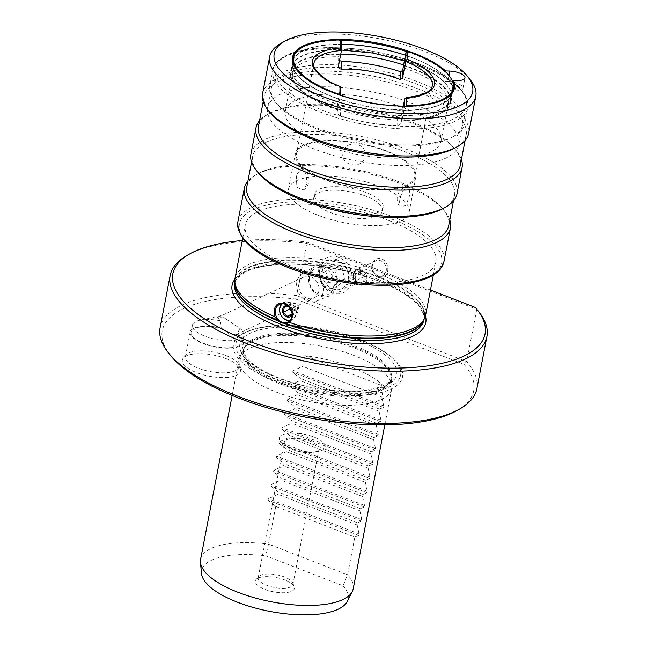 <?xml version="1.0" encoding="UTF-8"?>
<svg xmlns="http://www.w3.org/2000/svg" width="647" height="647" viewBox="0 0 647 647"><rect width="100%" height="100%" fill="white"/><g stroke="black" fill="none" stroke-linecap="round" stroke-linejoin="round"><path stroke-width="0.49" stroke-dasharray="3.23 2.43" d="M430.457 290.042L306.662 242.002A158.96 57.858 10.9 0 0 242.293 240.538M306.662 242.002L306.727 243.321A161.289 58.707 10.9 0 0 187.088 255.419M478.651 311.563A161.289 58.707 10.9 0 0 476.758 309.298L306.727 243.321L296.666 295.574A161.289 58.707 10.9 0 0 160.092 327.778M476.847 388.774A161.289 58.707 10.9 0 0 466.697 361.552L476.758 309.298L475.31 307.446M170.404 355.316A158.572 57.72 -169.1 0 1 295.63 299.011L296.666 295.574L466.697 361.552L464.053 364.366A158.572 57.72 -169.1 0 1 457.049 410.513M318.898 268.675A19.394 16.159 -115.2 0 0 331.919 292.792A19.394 16.159 -115.2 0 0 351.774 281.429A19.394 16.159 -115.2 0 0 338.753 257.312A19.394 16.159 -115.2 0 0 318.898 268.675M295.63 299.011L464.053 364.366M226.191 358.681A29.6 10.773 10.9 0 0 183.522 357.807A29.6 10.773 10.9 0 0 196.567 372.607A29.6 10.773 10.9 0 0 227.768 377.419A29.6 10.773 10.9 0 0 240.15 368.709A29.6 10.773 10.9 0 0 226.191 358.681M361.075 340.516A86.083 31.339 -169.1 0 1 391.435 357.095A86.083 31.339 -169.1 0 1 377.573 393.303A86.083 31.339 -169.1 0 1 274.91 381.018A86.083 31.339 10.9 0 1 251.157 330.083A86.083 31.339 10.9 0 1 361.075 340.516M253.155 329.452A83.867 30.53 10.9 0 1 360.233 339.61A83.867 30.53 -169.1 0 1 389.817 355.769A83.867 30.53 -169.1 0 1 376.311 391.047A83.867 30.53 -169.1 0 1 276.293 379.069A83.867 30.53 10.9 0 1 253.155 329.452L251.157 330.083M354.354 355.632A77.729 28.298 10.9 0 0 240.11 356.392A77.729 28.298 10.9 0 0 239.131 359.214A77.729 28.298 10.9 0 0 276.56 392.203A77.729 28.298 -169.1 0 0 391.783 388.612A77.729 28.298 -169.1 0 0 391.928 385.62A77.729 28.298 -169.1 0 0 354.354 355.632M200.594 559.34A77.729 28.298 10.9 0 1 268.505 544.07L265.78 555.813L343.064 585.802L347.576 574.746L354.831 537.075L275.759 506.391L268.076 500.204L268.368 498.7L278.089 494.3L278.501 492.173L270.81 485.986L271.101 484.482L280.83 480.082L281.235 477.955L273.552 471.768L273.843 470.264L283.564 465.864L283.976 463.737L276.285 457.55L276.576 456.046L286.306 451.646L286.718 449.519L279.027 443.332L279.318 441.828L289.047 437.429L289.452 435.302L281.768 429.115L282.052 427.61L291.781 423.211L292.193 421.084L284.502 414.897L284.793 413.393L294.522 408.993L294.927 406.866L287.244 400.679L287.535 399.175L297.256 394.775L297.669 392.648L289.977 386.461L290.268 384.957L299.998 380.557L300.402 378.43L292.719 372.243L293.01 370.739L302.731 366.339L304.786 355.68L383.849 386.356A77.729 28.298 10.9 0 0 352.097 367.359A77.729 28.298 10.9 0 0 304.786 355.68M383.849 386.356L381.795 397.015L383.695 405.928L383.404 407.432L379.465 409.114L379.061 411.233L380.954 420.146L380.662 421.65L376.732 423.332L376.319 425.451L378.22 434.363L377.929 435.868L373.99 437.55L373.586 439.669L375.478 448.581L375.187 450.086L371.257 451.768L370.844 453.887L372.745 462.799L372.454 464.303L368.515 465.986L368.111 468.104L370.003 477.017L369.712 478.521L365.781 480.203L365.369 482.322L367.261 491.235L366.978 492.739L363.04 494.421L362.635 496.54L364.528 505.453L364.237 506.957L360.306 508.639L359.894 510.758L361.786 519.67L361.495 521.175L357.565 522.857L357.16 524.976L359.053 533.888L358.762 535.392L354.831 537.075M275.759 506.391L268.505 544.07L347.576 574.746A77.729 28.298 -169.1 0 1 353.246 588.73M343.064 585.802A74.607 27.158 -169.1 0 1 347.188 601.524M201.476 573.46A74.607 27.158 -169.1 0 1 265.78 555.813M371.257 451.768L292.193 421.084M370.844 453.887L291.781 423.211M373.99 437.55L294.927 406.866M373.586 439.669L294.522 408.993M376.732 423.332L297.669 392.648M376.319 425.451L297.256 394.775M379.465 409.114L300.402 378.43M379.061 411.233L299.998 380.557M381.795 397.015L302.731 366.339M368.111 468.104L289.047 437.429M368.515 465.986L289.452 435.302M365.369 482.322L286.306 451.646M365.781 480.203L286.718 449.519M362.635 496.54L283.564 465.864M363.04 494.421L283.976 463.737M359.894 510.758L280.83 480.082M360.306 508.639L281.235 477.955M357.16 524.976L278.089 494.3M357.565 522.857L278.501 492.173M284.842 580.011A19.928 7.254 10.9 0 0 256.115 579.421A19.928 7.254 10.9 0 0 264.898 589.385A19.928 7.254 10.9 0 0 285.901 592.628A19.928 7.254 10.9 0 0 294.239 586.764A19.928 7.254 10.9 0 0 284.842 580.011M292.913 584.492A17.687 6.438 -169.1 0 0 292.743 582.979A17.687 6.438 -169.1 0 0 284.405 576.987A17.687 6.438 10.9 0 0 258.913 576.461A17.687 6.438 10.9 0 0 258.185 577.803A17.687 6.438 10.9 0 0 266.701 585.3A17.687 6.438 -169.1 0 0 292.913 584.492L319.036 448.84A17.687 6.438 -169.1 0 1 313.633 452.237A17.687 6.438 -169.1 0 1 292.824 449.657A17.687 6.438 10.9 0 1 288.069 447.312L284.308 444.918A23.316 8.492 10.9 0 0 290.576 448.007A23.316 8.492 -169.1 0 0 318.017 451.404A23.316 8.492 -169.1 0 0 313.916 437.032A23.316 8.492 10.9 0 0 284.915 433.983A23.316 8.492 10.9 0 0 284.308 444.918M258.185 577.803L284.308 442.152A17.687 6.438 10.9 0 1 310.52 441.335A17.687 6.438 -169.1 0 1 319.036 448.84M284.308 442.152A17.687 6.438 10.9 0 0 288.069 447.312M225.722 355.454A27.206 9.899 10.9 0 0 186.506 354.645A27.206 9.899 10.9 0 0 185.398 356.707A27.206 9.899 10.9 0 0 198.492 368.256A27.206 9.899 10.9 0 0 238.824 367.003A27.206 9.899 10.9 0 0 238.557 364.673A27.206 9.899 10.9 0 0 225.722 355.454M229.782 334.37L222.39 328.288A27.206 9.899 10.9 0 0 190.137 332.065A27.206 9.899 10.9 0 0 203.239 343.614A27.206 9.899 10.9 0 0 243.571 342.352A27.206 9.899 10.9 0 0 237.125 334.006L236.244 334.515L229.782 334.37M306.872 298.13A11.662 9.713 64.8 0 1 299.043 283.637A11.662 9.713 64.8 0 1 303.961 276.916A11.662 9.713 64.8 0 1 310.981 276.803A11.662 9.713 64.8 0 1 318.809 291.304A11.662 9.713 64.8 0 1 313.884 298.016A11.662 9.713 64.8 0 1 306.872 298.13M220.101 320.742A26.236 9.551 10.9 0 0 199.834 320.233L220.999 315.687L226.094 319.108L223.692 317.831L217.635 317.499L220.101 320.742L221.872 328.53L222.39 328.288M302.885 273.123A15.568 12.972 64.8 0 0 296.86 281.817A15.568 12.972 -115.2 0 0 301.85 297.531A15.568 12.972 -115.2 0 0 316.116 301.267A15.568 12.972 -115.2 0 0 323.249 292.056A15.568 12.972 64.8 0 0 317.742 275.848A15.568 12.972 64.8 0 0 302.885 273.123L315.17 266.483A16.353 13.619 -115.2 0 0 308.837 275.614A16.353 13.619 -115.2 0 0 314.078 292.129A16.353 13.619 -115.2 0 0 329.064 296.043A16.353 13.619 -115.2 0 0 336.553 286.37A16.353 13.619 -115.2 0 0 330.779 269.346A16.353 13.619 -115.2 0 0 315.17 266.483M226.094 319.108L239.867 328.409L237.125 334.006M309.509 276.714A14.404 12.002 64.8 0 1 324.26 268.279A14.404 12.002 64.8 0 1 333.933 286.192A14.404 12.002 -115.2 0 1 319.181 294.628A14.404 12.002 -115.2 0 1 309.509 276.714M239.867 328.409A26.236 9.551 -169.1 0 1 243.984 335.065A26.236 9.551 -169.1 0 1 205.091 336.27A26.236 9.551 10.9 0 1 192.466 325.142L191.091 332.251A26.236 9.551 10.9 0 0 215.047 346.59A26.236 9.551 10.9 0 0 242.617 342.174A26.236 9.551 10.9 0 0 236.608 334.248M199.834 320.233A26.236 9.551 10.9 0 0 192.466 325.142M221.872 328.53A26.236 9.551 10.9 0 0 191.091 332.251M319.707 269.985A17.065 14.218 -115.2 0 0 325.182 287.219A17.065 14.218 -115.2 0 0 340.815 291.304A17.065 14.218 -115.2 0 0 348.636 281.21A17.065 14.218 -115.2 0 0 342.603 263.442A17.065 14.218 -115.2 0 0 326.314 260.458A17.065 14.218 -115.2 0 0 319.707 269.985M319.893 269.896A17.073 14.226 -115.2 0 0 325.368 287.131A17.073 14.226 -115.2 0 0 341.018 291.231A17.073 14.226 -115.2 0 0 348.838 281.122A17.073 14.226 64.8 0 0 342.805 263.345A17.073 14.226 64.8 0 0 326.509 260.361A17.073 14.226 64.8 0 0 319.893 269.896M322.513 270.074A15.132 12.608 64.8 0 1 338.001 261.21A15.132 12.608 64.8 0 1 348.159 280.03A15.132 12.608 -115.2 0 1 332.671 288.894A15.132 12.608 -115.2 0 1 322.513 270.074M341.802 268.012L344.851 278.744L338.381 285.78L328.87 282.092L325.829 271.36L332.291 264.324L341.802 268.012L334.992 271.214L338.041 281.938L331.571 288.983L322.06 285.295L319.02 274.563L325.49 267.518L334.992 271.214M344.851 278.744L338.041 281.938M332.291 264.324L325.49 267.518M325.829 271.36L319.02 274.563M328.87 282.092L322.06 285.295M338.381 285.78L331.571 288.983M425.621 315.138A97.066 35.334 10.9 0 0 384.528 276.237L378.123 276.35L373.004 271.772A97.066 35.334 10.9 0 0 234.998 278.428M389.154 220.627A97.066 35.334 10.9 0 0 245.262 225.107A97.066 35.334 10.9 0 0 291.999 266.297A97.066 35.334 -169.1 0 0 435.892 261.817A97.066 35.334 -169.1 0 0 389.154 220.627M384.528 276.237C390.036 272.961 388.354 261.186 381.762 259.018C375.155 256.107 369.016 264.849 373.004 271.772M382.741 275.654A8.16 6.802 64.8 0 0 386.251 268.157A8.16 6.802 64.8 0 0 380.711 260.806A8.16 6.802 -115.2 0 0 375.802 260.887A8.16 6.802 -115.2 0 0 372.292 268.384A8.16 6.802 -115.2 0 0 377.832 275.735A8.16 6.802 64.8 0 0 382.741 275.654L363.412 284.745A8.16 6.802 64.8 0 1 358.503 284.826A8.16 6.802 -115.2 0 1 352.955 277.474A8.16 6.802 -115.2 0 1 356.465 269.977A8.16 6.802 -115.2 0 1 361.374 269.896A8.16 6.802 64.8 0 1 366.922 277.248A8.16 6.802 64.8 0 1 363.412 284.745M246.822 186.7A102.8 37.421 10.9 0 1 257.619 173.889A102.8 37.421 10.9 0 1 399.207 181.961A102.8 37.421 -169.1 0 1 443.446 209.677L445.055 211.698A104.935 38.197 -169.1 0 0 399.903 183.408A104.935 38.197 10.9 0 0 255.363 175.175A104.935 38.197 10.9 0 0 247.898 181.128M445.055 211.698A104.935 38.197 -169.1 0 1 449.778 220.004M443.446 209.677A102.8 37.421 -169.1 0 1 448.711 225.577M453.45 200.942L454.526 195.37A102.8 37.421 -169.1 0 0 405.03 151.746A102.8 37.421 10.9 0 0 252.637 156.493A102.8 37.421 10.9 0 0 257.902 172.393M454.526 195.37A102.8 37.421 -169.1 0 1 443.729 208.18M250.915 154.132A104.935 38.197 10.9 0 1 406.478 149.287A104.935 38.197 -169.1 0 1 457 193.817M258.46 126.278A102.8 37.421 10.9 0 1 269.257 113.46A102.8 37.421 10.9 0 1 410.845 121.531A102.8 37.421 -169.1 0 1 455.084 149.247L456.693 151.277A104.935 38.197 -169.1 0 0 411.541 122.987A104.935 38.197 10.9 0 0 267.001 114.745A104.935 38.197 10.9 0 0 259.536 120.698M456.693 151.277A104.935 38.197 -169.1 0 1 461.416 159.574M455.084 149.247A102.8 37.421 -169.1 0 1 460.341 165.155M465.088 140.52L466.163 134.94A102.8 37.421 -169.1 0 0 416.668 91.316A102.8 37.421 10.9 0 0 264.275 96.063A102.8 37.421 10.9 0 0 269.54 111.971M466.163 134.94A102.8 37.421 -169.1 0 1 455.367 147.759M262.553 93.702A104.935 38.197 10.9 0 1 418.108 88.865A104.935 38.197 -169.1 0 1 468.638 133.387M470.418 80.01A104.935 38.197 -169.1 0 0 425.265 51.72A104.935 38.197 10.9 0 0 280.725 43.478M340.67 86.908L337.532 103.091L337.265 111.608L337.532 103.091L339.36 107.41L340.645 108.146A60.244 21.925 10.9 0 0 397.266 117.762C399.757 117.35 401.261 116.104 401.795 114.009L401.593 121.968C401.003 124.095 399.498 125.259 397.064 125.478A79.282 28.856 10.9 0 1 340.443 115.853C338.138 114.843 337.095 113.241 337.322 111.049L340.459 95.198M340.451 95.481L339.829 94.519M403.477 65.493A81.231 29.568 -169.1 0 1 450.393 102.784A81.231 29.568 -169.1 0 1 402.046 120.261L403.971 109.885C382.474 109.658 361.05 106.019 339.707 98.967L339.732 99.217A81.231 29.568 10.9 0 1 331.927 96.395A81.231 29.568 10.9 0 1 292.816 61.934L292.986 61.044M339.206 54.574L338.923 56.734A79.282 28.856 10.9 0 0 292.509 73.807A79.282 28.856 10.9 0 0 330.682 107.451A79.282 28.856 -169.1 0 0 337.532 109.941L337.783 109.343A81.231 29.568 -169.1 0 1 290.867 72.06A81.231 29.568 -169.1 0 1 339.206 54.574L340.128 49.779A81.231 29.568 10.9 0 0 291.789 67.264A81.231 29.568 10.9 0 0 330.9 101.733A81.231 29.568 10.9 0 0 338.704 104.547M406.389 105.696L404.585 107.111L404.003 110.136A81.231 29.568 10.9 0 0 452.342 92.65A81.231 29.568 10.9 0 0 413.231 58.181A81.231 29.568 10.9 0 0 405.426 55.367M452.884 89.828A81.619 29.705 10.9 0 0 451.477 84.757L453.167 85.986L450.352 90.596A81.619 29.705 10.9 0 0 442.855 81.198L445.168 75.917L443.988 75.359A81.619 29.705 -169.1 0 0 413.417 58.117A81.619 29.705 10.9 0 0 405.451 55.238M341.665 44.319A81.619 29.705 10.9 0 0 293.358 59.112M292.962 60.034A81.619 29.705 10.9 0 0 292.428 61.877A81.619 29.705 10.9 0 0 331.725 96.516A81.619 29.705 10.9 0 0 452.714 92.747A81.619 29.705 10.9 0 0 452.916 90.839M341.511 50.037L340.128 49.779L341.155 44.449A81.231 29.568 10.9 0 0 292.816 61.934M442.969 80.64A81.619 29.705 10.9 0 0 412.398 63.398A81.619 29.705 10.9 0 0 291.409 67.167A81.619 29.705 10.9 0 0 330.714 101.797A81.619 29.705 10.9 0 0 451.703 98.029A81.619 29.705 10.9 0 0 450.458 90.038M402.976 115.465A81.231 29.568 10.9 0 0 451.315 97.98A81.231 29.568 10.9 0 0 412.204 63.511A81.231 29.568 10.9 0 0 404.399 60.697L404.424 60.939M341.155 44.449L341.737 41.424M402.046 120.261L401.803 120.86L402.046 120.261M401.593 121.968L401.803 120.86A79.282 28.856 -169.1 0 0 448.217 103.787C450.142 108.68 431.686 121.377 402.046 119.93M401.795 114.009L403.316 106.14M404.585 107.111L404.61 106.157M441.019 141.159A79.282 28.856 -169.1 0 0 402.846 107.515A79.282 28.856 10.9 0 0 285.311 111.171A79.282 28.856 10.9 0 0 323.492 144.815A79.282 28.856 -169.1 0 0 441.019 141.159L448.217 103.787A79.282 28.856 -169.1 0 0 410.036 70.143A79.282 28.856 10.9 0 0 403.186 67.652M338.502 65.808L338.923 56.734M338.704 57.85L339.513 60.543M296.48 153.873A60.244 21.925 10.9 0 1 385.782 151.091A60.244 21.925 -169.1 0 1 414.792 176.655A60.244 21.925 -169.1 0 1 325.49 179.437A60.244 21.925 10.9 0 1 296.48 153.873L313.941 63.236A60.244 21.925 -169.1 0 0 340.476 87.806M386.364 150.824A61.408 22.354 10.9 0 0 295.339 153.654A61.408 22.354 10.9 0 0 324.907 179.712A61.408 22.354 -169.1 0 0 415.932 176.874A61.408 22.354 -169.1 0 0 386.364 150.824M409.09 212.418A61.408 22.354 -169.1 0 0 379.522 186.368A61.408 22.354 10.9 0 0 288.497 189.199A61.408 22.354 10.9 0 0 318.057 215.257A61.408 22.354 -169.1 0 0 409.09 212.418L415.932 176.874M343.08 152.91C339.821 166.085 362.975 169.926 364.835 156.606C368.208 142.704 344.988 138.757 343.08 152.91M306.945 183.813L303.354 190.121L296.876 187.323L296.253 174.916L301.834 168.22L306.088 174.132L306.945 183.813M410.109 194.262L405.92 205.414L400.129 207.04L399.045 199.462L403.186 190.493L408.556 186.296L410.109 194.262M366.299 192.58A34.978 12.73 10.9 0 0 314.442 194.197A34.978 12.73 10.9 0 0 331.288 209.038A34.978 12.73 -169.1 0 0 383.137 207.428A34.978 12.73 -169.1 0 0 366.299 192.58M382.458 210.979A34.978 12.73 -169.1 0 0 365.612 196.138A34.978 12.73 10.9 0 0 313.763 197.747A34.978 12.73 10.9 0 0 330.601 212.596A34.978 12.73 -169.1 0 0 382.458 210.979L383.137 207.428M267.567 107.758A97.357 35.439 10.9 0 1 411.888 103.261A97.357 35.439 -169.1 0 1 458.763 144.572A97.357 35.439 -169.1 0 1 314.442 149.069A97.357 35.439 10.9 0 1 267.567 107.758L271.336 88.202A97.357 35.439 10.9 0 0 276.318 103.269A97.357 35.439 10.9 0 0 318.211 129.521A97.357 35.439 -169.1 0 0 452.31 137.164L454.356 135.991A99.298 36.143 -169.1 0 1 317.58 128.195A99.298 36.143 10.9 0 1 274.854 101.425A99.298 36.143 10.9 0 1 269.767 86.059L272.848 70.062A99.298 36.143 10.9 0 0 320.661 112.206A99.298 36.143 -169.1 0 0 467.862 107.62A99.298 36.143 -169.1 0 0 420.049 65.484A99.298 36.143 10.9 0 0 272.848 70.062C273.471 65.808 276.876 59.556 288.675 54.316C297.79 50.498 309.581 48.282 324.066 47.676C356.246 46.867 388.143 52.35 419.782 64.126C452.819 77.252 468.849 91.745 467.862 107.62L464.781 123.617A99.298 36.143 -169.1 0 1 454.356 135.991M271.336 88.202A97.357 35.439 10.9 0 1 415.657 83.714A97.357 35.439 -169.1 0 1 462.532 125.025A97.357 35.439 -169.1 0 1 452.31 137.164M464.781 123.617A99.298 36.143 -169.1 0 0 416.967 81.482A99.298 36.143 10.9 0 0 269.767 86.059M403.574 64.991A81.619 29.705 10.9 0 1 411.541 67.862A81.619 29.705 -169.1 0 1 450.838 102.501A81.619 29.705 -169.1 0 1 329.849 106.262A81.619 29.705 10.9 0 1 290.552 71.631L291.409 67.167M340.759 54.081A81.619 29.705 10.9 0 0 290.552 71.631M451.477 84.757L452.204 80.996A81.619 29.705 -169.1 0 1 452.868 82.614M445.273 98.934A81.619 29.705 -169.1 0 1 444.869 99.169A81.619 29.705 -169.1 0 1 367.682 102.736A81.619 29.705 -169.1 0 1 297.329 70.758A81.619 29.705 -169.1 0 1 297.046 70.386M296.059 52.415A81.619 29.705 -169.1 0 1 340.969 40.551M407.092 51.792A81.619 29.705 -169.1 0 1 444.707 71.599L443.988 75.359M445.573 70.919L444.707 71.599M448.929 75.505L447.797 81.376L442.855 81.198M447.797 81.376A11.662 4.246 -169.1 0 1 462.993 88.283A11.662 4.246 -169.1 0 1 455.294 90.774L450.352 90.596M361.503 270.163A7.772 6.478 -115.2 0 0 353.545 274.708A7.772 6.478 -115.2 0 0 358.762 284.381A7.772 6.478 64.8 0 0 366.72 279.827A7.772 6.478 64.8 0 0 361.503 270.163M361.204 271.724A6.066 5.055 -115.2 0 0 354.993 275.274A6.066 5.055 -115.2 0 0 359.069 282.812A6.066 5.055 64.8 0 0 365.272 279.261A6.066 5.055 64.8 0 0 361.204 271.724M358.931 282.537L355.284 278.339L356.279 273.171L360.929 272.193L364.576 276.39L363.582 281.558L358.931 282.537L352.752 285.44L357.403 284.47L358.398 279.294L354.742 275.096L350.1 276.075L349.097 281.243L352.752 285.44M355.284 278.339L349.097 281.243M353.456 277.951A2.952 2.459 -115.2 0 0 350.431 279.682A2.952 2.459 -115.2 0 0 352.421 283.354A2.952 2.459 -115.2 0 0 355.446 281.623A2.952 2.459 -115.2 0 0 353.456 277.951M363.582 281.558L357.403 284.47M364.576 276.39L358.398 279.294M360.929 272.193L354.742 275.096M356.279 273.171L350.1 276.075M289.775 320.605A9.713 8.096 64.8 0 0 292.104 319.982A9.713 8.096 64.8 0 0 296.286 311.053A9.713 8.096 64.8 0 0 289.686 302.303A9.713 8.096 -115.2 0 0 283.839 302.392A9.713 8.096 -115.2 0 0 281.874 303.791M282.367 303.767A9.325 7.772 -115.2 0 1 289.419 302.747A9.325 7.772 64.8 0 1 295.849 312.153A9.325 7.772 64.8 0 1 290.115 320.241M292.056 315.332A6.066 5.055 64.8 0 0 288.845 305.732A6.066 5.055 -115.2 0 0 287.389 305.4M292.08 314.207L292.63 310.204L288.983 306.015L288.271 306.096M288.983 306.015L295.161 303.103L290.511 304.082L289.921 307.923M284.332 306.985L290.511 304.082M295.493 305.19A2.952 2.459 -115.2 0 0 292.468 306.921A2.952 2.459 -115.2 0 0 294.458 310.6A2.952 2.459 -115.2 0 0 297.483 308.87A2.952 2.459 -115.2 0 0 295.493 305.19M291.587 311.256L293.172 313.447L297.814 312.477L298.817 307.301L295.161 303.103M292.63 310.204L298.817 307.301M291.635 315.38L297.814 312.477M292.072 313.965L293.172 313.447M234.869 279.253A98.619 35.9 -169.1 0 1 378.293 280.693A98.619 35.9 -169.1 0 1 425.443 315.954M358.236 340.557A79.864 29.075 -169.1 0 1 385.96 385.612A79.864 29.075 -169.1 0 1 278.291 378.131A79.864 29.075 10.9 0 1 250.567 333.076A79.864 29.075 10.9 0 1 358.236 340.557M355.082 345.919A75.206 27.376 -169.1 0 1 391.289 377.832A75.206 27.376 -169.1 0 1 279.803 381.301A75.206 27.376 10.9 0 1 243.595 349.388A75.206 27.376 10.9 0 1 355.082 345.919M354.863 347.043A75.206 27.376 10.9 0 0 243.377 350.512A75.206 27.376 10.9 0 0 279.593 382.426A75.206 27.376 -169.1 0 0 391.071 378.948L391.289 377.832C391.103 378.665 390.723 384.682 372.809 389.009C349.865 394.435 308.376 389.696 279.156 378.05C262.763 371.475 251.845 364.617 246.394 357.492C243.612 352.744 242.682 350.043 243.595 349.388L243.377 350.512L243.959 348.838A75.359 27.433 10.9 0 0 279.302 383.566A75.359 27.433 -169.1 0 0 354.912 396.093A75.359 27.433 -169.1 0 0 391.152 377.185L391.071 378.948A75.206 27.376 -169.1 0 0 354.863 347.043M240.11 356.392L243.959 348.838A75.359 27.433 10.9 0 1 354.726 348.11A75.359 27.433 -169.1 0 1 391.152 377.185L391.928 385.62M375.187 450.086L284.502 414.897M358.762 535.392L268.076 500.204M359.053 533.888L268.368 498.7M361.495 521.175L270.81 485.986M361.786 519.67L271.101 484.482M364.237 506.957L273.552 471.768M364.528 505.453L273.843 470.264M366.978 492.739L276.285 457.55M367.261 491.235L276.576 456.046M369.712 478.521L279.027 443.332M370.003 477.017L279.318 441.828M372.454 464.303L281.768 429.115M372.745 462.799L282.052 427.61M375.478 448.581L284.793 413.393M377.929 435.868L287.244 400.679M378.22 434.363L287.535 399.175M380.662 421.65L289.977 386.461M380.954 420.146L290.268 384.957M383.404 407.432L292.719 372.243M383.695 405.928L293.01 370.739M377.541 279.108A96.29 35.051 -169.1 0 1 423.906 319.966C425.281 318.025 423.761 313.577 419.337 306.621C411.783 297.321 397.962 288.691 377.864 280.733C349.21 269.985 319.764 264.477 289.541 264.211C269.144 264.397 253.964 267.284 244 272.856C237.303 277.668 234.238 281.235 234.804 283.548A96.29 35.051 -169.1 0 1 377.541 279.108M234.966 283.734A96.29 35.051 -169.1 0 1 235.193 281.51A96.29 35.051 -169.1 0 1 377.937 277.062A96.29 35.051 -169.1 0 1 424.295 317.928A96.29 35.051 -169.1 0 1 423.68 320.071M424.003 319.448L424.295 317.928L423.267 320.896A96.363 35.075 10.9 0 0 336.489 264.72A96.363 35.075 10.9 0 0 235.047 284.648L235.193 281.51L234.901 283.038M392.122 219.236A102.994 37.494 -169.1 0 1 427.877 277.337A102.994 37.494 -169.1 0 1 289.039 267.696A102.994 37.494 -169.1 0 1 253.276 209.588A102.994 37.494 -169.1 0 1 392.122 219.236M237.878 221.848A104.935 38.197 -169.1 0 1 393.433 217.004A104.935 38.197 -169.1 0 1 443.963 261.534M397.266 117.762L397.064 125.478M340.443 115.853L340.645 108.146M414.792 176.655L432.245 86.019A60.244 21.925 -169.1 0 1 404.739 98.724M419.418 64.166A97.357 35.439 10.9 0 0 288.174 55.044A97.357 35.439 10.9 0 0 321.971 109.966A97.357 35.439 -169.1 0 0 453.223 119.088A97.357 35.439 -169.1 0 0 419.418 64.166M457.275 80.463L455.294 90.774M389.817 355.769L391.435 357.095M384.803 424.861L391.783 388.612M232.152 395.471L239.131 359.214M258.913 576.461L256.115 579.421M292.743 582.979L294.239 586.764M313.633 452.237L318.017 451.404M186.506 354.645L183.522 357.807M185.398 356.707L190.137 332.065M217.635 317.499L303.961 276.916M236.244 334.515L313.884 298.016M316.116 301.267L329.064 296.043M243.984 335.065L242.617 342.174M238.824 367.003L243.571 342.352M238.557 364.673L240.15 368.709M242.722 238.298L245.262 225.107M433.353 275.007L435.892 261.817M257.619 173.889L255.363 175.175M251.57 162.065L252.637 156.493M269.257 113.46L267.001 114.745M263.2 101.644L264.275 96.063M453.167 85.986L445.168 75.917M452.342 92.65L452.512 91.761M450.393 102.784L451.315 97.98M290.867 72.06L291.789 67.264M337.774 109.011C317.127 101.83 303.184 93.678 295.962 84.571C292.573 78.974 291.417 75.384 292.509 73.807L285.311 111.171M338.438 66.35L338.648 58.392M288.497 189.199L295.339 153.654M313.763 197.747L314.442 194.197M408.556 186.296A12.633 12.633 0 0 0 400.129 207.04M303.354 190.121A12.633 12.633 0 0 0 301.834 168.22M458.763 144.572L462.532 125.025M276.318 103.269L274.854 101.425M450.838 102.501L451.703 98.029M452.714 92.747L453.442 88.995M292.428 61.877L293.156 58.125M444.869 99.169L445.686 98.7M297.329 70.758L296.747 70.013M462.993 88.283L464.975 77.972M375.802 260.887L356.465 269.977M283.839 302.392L279.544 304.413M292.104 319.982L287.81 322.004"/><path stroke-width="0.97" d="M242.293 240.538A158.96 57.858 10.9 0 0 189.547 254.02A158.96 57.858 10.9 0 0 318 360.711A158.96 57.858 10.9 0 0 476.896 309.355A158.96 57.858 10.9 0 0 475.31 307.446L430.457 290.042M189.547 254.02L187.088 255.419A161.289 58.707 10.9 0 0 170.153 275.525A161.289 58.707 10.9 0 0 317.426 363.679A161.289 58.707 10.9 0 0 486.908 336.521A161.289 58.707 10.9 0 0 478.651 311.563L476.896 309.355M170.153 275.525L160.092 327.778A161.289 58.707 10.9 0 0 168.349 352.736A161.289 58.707 10.9 0 0 307.365 415.924A161.289 58.707 10.9 0 0 459.912 408.88A161.289 58.707 10.9 0 0 476.847 388.774L486.908 336.521M459.912 408.88L457.049 410.513A158.572 57.72 -169.1 0 1 307.074 417.444A158.572 57.72 -169.1 0 1 170.404 355.316L168.349 352.736M384.803 424.861L353.246 588.73A77.729 28.298 -169.1 0 1 352.267 591.56A77.729 28.298 -169.1 0 1 238.023 592.32A77.729 28.298 10.9 0 1 200.457 562.324A77.729 28.298 10.9 0 1 200.594 559.34L232.152 395.471M352.267 591.56L347.188 601.524A74.607 27.158 -169.1 0 1 269.734 611.366A74.607 27.158 -169.1 0 1 201.476 573.46L200.457 562.324M242.722 238.298L234.998 278.428A97.066 35.334 10.9 0 0 234.821 282.165A97.066 35.334 10.9 0 0 274.595 316.682L278.598 321.195L281.437 322.99L285.869 323.427L289.258 322.368A97.066 35.334 10.9 0 0 424.4 318.672A97.066 35.334 10.9 0 0 425.621 315.138L433.353 275.007M285.384 304.325A9.713 8.096 64.8 0 1 291.991 313.075A9.713 8.096 64.8 0 1 287.81 322.004A9.713 8.096 64.8 0 1 281.963 322.093A9.713 8.096 -115.2 0 1 275.363 313.342A9.713 8.096 -115.2 0 1 279.544 304.413A9.713 8.096 -115.2 0 1 285.384 304.325M274.595 316.682C273.05 306.541 276.479 302.068 284.882 303.265C292.08 305.619 295.242 317.612 289.258 322.368M247.898 181.128A104.935 38.197 10.9 0 0 244.348 188.253A104.935 38.197 10.9 0 0 294.87 232.783A104.935 38.197 -169.1 0 0 450.433 227.938A104.935 38.197 -169.1 0 0 449.778 220.004M453.45 200.942L448.711 225.577A102.8 37.421 -169.1 0 1 296.318 230.324A102.8 37.421 10.9 0 1 246.822 186.7L251.57 162.065M256.293 170.371L257.902 172.393A102.8 37.421 10.9 0 0 302.141 200.109A102.8 37.421 -169.1 0 0 443.729 208.18L445.985 206.894A104.935 38.197 -169.1 0 1 301.445 198.661A104.935 38.197 10.9 0 1 256.293 170.371A104.935 38.197 10.9 0 1 250.915 154.132L255.986 127.831A104.935 38.197 10.9 0 0 306.508 172.353A104.935 38.197 -169.1 0 0 462.063 167.516A104.935 38.197 -169.1 0 0 461.416 159.574M462.063 167.516L457 193.817A104.935 38.197 -169.1 0 1 445.985 206.894M259.536 120.698A104.935 38.197 10.9 0 0 255.986 127.831M465.088 140.52L460.341 165.155A102.8 37.421 -169.1 0 1 307.956 169.894A102.8 37.421 10.9 0 1 258.46 126.278L263.2 101.644M267.931 109.941L269.54 111.971A102.8 37.421 10.9 0 0 313.771 139.687A102.8 37.421 -169.1 0 0 455.367 147.759L457.623 146.473A104.935 38.197 -169.1 0 1 313.083 138.232A104.935 38.197 10.9 0 1 267.931 109.941A104.935 38.197 10.9 0 1 262.553 93.702L269.71 56.556A104.935 38.197 10.9 0 0 320.233 101.086A104.935 38.197 -169.1 0 0 475.788 96.241A104.935 38.197 -169.1 0 0 470.418 80.01L467.482 76.322A101.045 36.782 -169.1 0 1 436.329 112.255A101.045 36.782 -169.1 0 1 322.861 96.621A101.045 36.782 10.9 0 1 284.817 41.141L280.725 43.478A104.935 38.197 10.9 0 0 269.71 56.556M475.788 96.241L468.638 133.387A104.935 38.197 -169.1 0 1 457.623 146.473M284.817 41.141A101.045 36.782 10.9 0 1 424.003 49.075A101.045 36.782 -169.1 0 1 467.482 76.322M452.204 80.996L453.07 80.309A82.395 29.988 -169.1 0 1 445.686 98.7A82.395 29.988 -169.1 0 1 367.763 102.299A82.395 29.988 -169.1 0 1 296.747 70.013A82.395 29.988 -169.1 0 1 341.624 39.532A82.395 29.988 -169.1 0 1 445.573 70.919L444.707 71.599M453.07 80.309L457.275 80.463A11.662 4.246 10.9 0 0 464.975 77.972A11.662 4.246 10.9 0 0 449.778 71.073L445.573 70.919M339.513 60.543L341.859 61.449A79.282 28.856 10.9 0 1 400.388 71.688L402.636 70.547L402.426 78.505L400.186 79.516A60.244 21.925 10.9 0 0 399.611 79.29A60.244 21.925 10.9 0 0 341.665 69.164C339.287 68.97 338.235 67.854 338.502 65.808L341.511 50.151L340.265 48.007L340.476 40.001A81.231 29.568 10.9 0 0 293.673 57.486A81.231 29.568 10.9 0 0 339.829 94.519L340.031 86.569L340.67 86.908L340.459 95.198M404.61 106.157L404.812 98.384L406.599 97.689L406.389 105.696A81.231 29.568 10.9 0 0 453.199 88.21A81.231 29.568 10.9 0 0 407.804 51.445L407.594 59.443L405.782 61.069L406.009 52.342L407.804 51.445M340.451 95.481L339.829 94.519M340.265 48.007A62.185 22.637 -169.1 0 0 340.031 86.569L340.67 86.908M405.451 55.238A81.619 29.705 10.9 0 0 341.665 44.319M293.358 59.112A81.619 29.705 10.9 0 0 292.962 60.034M404.399 60.697L406.009 52.342M452.916 90.839A81.619 29.705 10.9 0 0 452.884 89.828M406.389 105.696L405.79 106.165M340.476 40.001L341.737 41.424L341.511 50.151M402.636 70.547L404.359 60.923M403.316 106.14L404.812 98.384M402.426 78.505L405.782 61.069M405.709 61.441A60.244 21.925 -169.1 0 1 432.245 86.019C431.177 91.874 422.556 95.707 406.381 97.503L406.599 97.689A62.185 22.637 -169.1 0 0 407.594 59.443M338.438 66.35L338.502 65.808M403.574 64.991A81.619 29.705 10.9 0 0 340.759 54.081M452.868 82.614A81.619 29.705 -169.1 0 1 453.442 88.995A81.619 29.705 -169.1 0 1 445.273 98.934M297.046 70.386A81.619 29.705 -169.1 0 1 293.156 58.125A81.619 29.705 -169.1 0 1 296.059 52.415M340.969 40.551A81.619 29.705 -169.1 0 1 407.092 51.792M281.874 303.791A9.713 8.096 -115.2 0 0 279.949 312.719A9.713 8.096 -115.2 0 0 286.265 320.071A9.713 8.096 64.8 0 0 289.775 320.605M290.115 320.241A9.325 7.772 64.8 0 1 286.136 319.812A9.325 7.772 -115.2 0 1 279.989 312.404A9.325 7.772 -115.2 0 1 282.367 303.767M287.389 305.4A6.066 5.055 -115.2 0 0 282.545 310.075A6.066 5.055 -115.2 0 0 286.71 316.82A6.066 5.055 64.8 0 0 292.056 315.332M288.983 306.015L284.332 306.985L283.337 312.161L286.985 316.351L291.635 315.38L292.08 314.207M289.921 307.923L289.516 309.25L291.587 311.256M286.985 316.351L292.072 313.965M283.337 312.161L289.516 309.25M425.443 315.954A98.619 35.9 -169.1 0 1 381.609 343.282A98.619 35.9 -169.1 0 1 279.585 327.091A98.619 35.9 -169.1 0 1 234.869 279.253M424.003 319.448L423.906 319.966A96.29 35.051 -169.1 0 1 281.162 324.406A96.29 35.051 -169.1 0 1 234.804 283.548L234.901 283.038M423.68 320.071A96.29 35.051 -169.1 0 1 284.583 323.508M278.598 321.195A96.29 35.051 -169.1 0 1 234.966 283.734M285.869 323.427A96.363 35.075 10.9 0 0 423.267 320.896L424.4 318.672M234.821 282.165L235.047 284.648A96.363 35.075 10.9 0 0 277.514 320.184M237.878 221.848C236.826 238.549 253.753 253.842 288.675 267.729C324.584 281.898 373.562 288.611 405.742 283.709C423.114 281.073 434.679 276.156 440.445 268.934L443.963 261.534A104.935 38.197 -169.1 0 1 288.408 266.37A104.935 38.197 -169.1 0 1 237.878 221.848L244.348 188.253M400.388 71.688L400.186 79.516M341.665 69.164L341.859 61.449M340.176 86.439C318.259 78.255 311.466 64.789 313.941 63.236A60.244 21.925 -169.1 0 1 341.438 50.523M449.778 71.073L448.929 75.505M443.963 261.534L450.433 227.938M341.511 50.037L373.084 53.046L404.424 60.947M452.512 91.761L453.199 88.21M292.986 61.044L293.673 57.486"/></g></svg>
